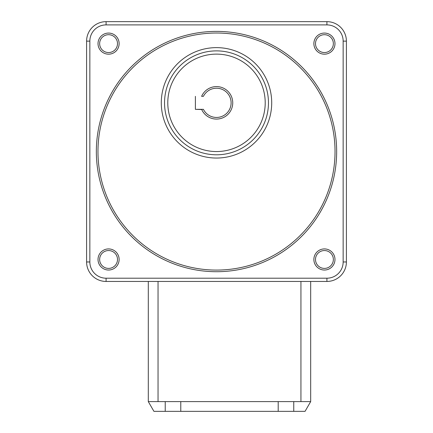 <?xml version="1.0" encoding="UTF-8"?>
<svg xmlns="http://www.w3.org/2000/svg" width="433" height="433" viewBox="0 0 433 433"><rect width="100%" height="100%" fill="white"/><g stroke="black" fill="none" stroke-linecap="round" stroke-linejoin="round"><path stroke-width="0.65" d="M326.915 24.898L106.085 24.898L106.085 21.65A19.485 19.485 0 0 0 86.6 41.135A19.485 19.485 0 0 1 106.085 21.65L326.915 21.65A19.485 19.485 0 0 1 346.4 41.135L346.4 261.965A19.485 19.485 0 0 1 326.915 281.45L106.085 281.45A19.485 19.485 0 0 1 86.6 261.965L86.6 41.135L89.847 41.135L89.847 261.965A16.238 16.238 0 0 0 106.085 278.202L326.915 278.202A16.238 16.238 0 0 0 343.153 261.965L343.153 41.135A16.238 16.238 0 0 0 326.915 24.898L326.915 21.65M293.758 401.608L293.758 411.35L165.222 411.35L165.222 401.608M180.778 411.35L180.778 401.608L148.303 401.608L148.303 281.45L148.303 401.608L153.926 411.35L165.222 411.35M310.678 281.45L310.678 401.608L300.935 401.608L300.935 281.45M293.758 411.35L305.054 411.35L310.678 401.608M180.778 401.608L278.202 401.608L278.202 411.35M278.202 401.608L300.935 401.608M195.391 96.343L195.391 109.332L203.407 109.332A14.614 14.614 0 0 0 225.658 114.225A14.614 14.614 0 0 0 225.658 91.45A14.614 14.614 0 0 0 203.407 96.343L201.616 96.343A16.238 16.238 0 0 1 232.738 102.838A16.238 16.238 0 0 1 201.616 109.332L201.616 109.332M201.708 109.533L195.391 109.332M98.02 43.625A10.554 10.554 0 0 1 108.575 33.07A10.554 10.554 0 0 1 119.129 43.625A10.554 10.554 0 0 1 108.575 54.179A10.554 10.554 0 0 1 98.02 43.625M117.505 43.625A8.931 8.931 0 0 0 108.575 34.694A8.931 8.931 0 0 0 99.644 43.625A8.931 8.931 0 0 0 108.575 52.555A8.931 8.931 0 0 0 117.505 43.625M313.871 43.625A10.554 10.554 0 0 1 324.425 33.07A10.554 10.554 0 0 1 334.98 43.625A10.554 10.554 0 0 1 324.425 54.179A10.554 10.554 0 0 1 313.871 43.625M333.356 43.625A8.931 8.931 0 0 0 324.425 34.694A8.931 8.931 0 0 0 315.495 43.625A8.931 8.931 0 0 0 324.425 52.555A8.931 8.931 0 0 0 333.356 43.625M313.871 259.475A10.554 10.554 0 0 1 324.425 248.921A10.554 10.554 0 0 1 334.98 259.475A10.554 10.554 0 0 1 324.425 270.03A10.554 10.554 0 0 1 313.871 259.475M333.356 259.475A8.931 8.931 0 0 0 324.425 250.545A8.931 8.931 0 0 0 315.495 259.475A8.931 8.931 0 0 0 324.425 268.406A8.931 8.931 0 0 0 333.356 259.475M98.02 259.475A10.554 10.554 0 0 1 108.575 248.921A10.554 10.554 0 0 1 119.129 259.475A10.554 10.554 0 0 1 108.575 270.03A10.554 10.554 0 0 1 98.02 259.475M117.505 259.475A8.931 8.931 0 0 0 108.575 250.545A8.931 8.931 0 0 0 99.644 259.475A8.931 8.931 0 0 0 108.575 268.406A8.931 8.931 0 0 0 117.505 259.475M268.46 102.838A51.96 51.96 0 0 1 216.5 154.798A51.96 51.96 0 0 1 164.54 102.838A51.96 51.96 0 0 1 216.5 50.877A51.96 51.96 0 0 1 268.46 102.838A51.96 51.96 0 0 0 216.5 50.877A51.96 51.96 0 0 0 164.54 102.838M336.658 151.55A120.157 120.157 0 0 0 216.5 31.393A120.157 120.157 0 0 0 96.343 151.55A120.157 120.157 0 0 0 216.5 271.707A120.157 120.157 0 0 0 336.658 151.55M158.045 281.45L158.045 401.608M106.085 281.45L106.085 278.202M89.847 261.965L86.6 261.965M326.915 281.45L326.915 278.202M106.085 24.898A16.238 16.238 0 0 0 89.847 41.135M346.4 261.965L343.153 261.965M346.4 41.135L343.153 41.135M335.034 151.55A118.534 118.534 0 0 0 216.5 33.016A118.534 118.534 0 0 0 97.966 151.55A118.534 118.534 0 0 0 216.5 270.084A118.534 118.534 0 0 0 335.034 151.55M167.787 102.838A48.712 48.712 0 0 0 216.5 151.55A48.712 48.712 0 0 0 265.212 102.838A48.712 48.712 0 0 0 216.5 54.125A48.712 48.712 0 0 0 167.787 102.838M161.292 102.838A55.208 55.208 0 0 1 216.5 47.63A55.208 55.208 0 0 1 271.707 102.838A55.208 55.208 0 0 1 216.5 158.045A55.208 55.208 0 0 1 161.292 102.838"/></g></svg>
